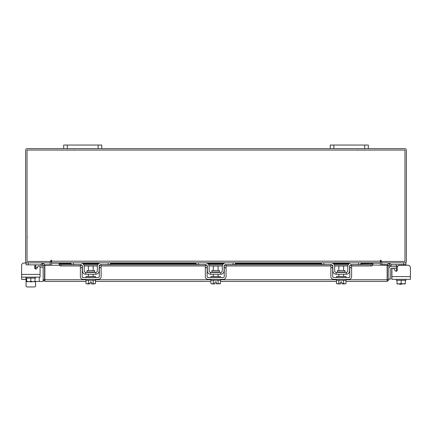 <?xml version="1.0" encoding="UTF-8"?>
<svg xmlns="http://www.w3.org/2000/svg" width="432" height="432" viewBox="0 0 432 432"><rect width="100%" height="100%" fill="white"/><g stroke="black" fill="none" stroke-linecap="round" stroke-linejoin="round"><path stroke-width="0.65" d="M396.409 268.196L391.311 268.196A0.572 0.572 0 0 0 390.739 268.769L390.739 279.05L388.832 279.05M388.832 268.769A2.473 2.473 0 0 1 391.311 266.296L396.409 266.296M401.15 283.905L401.15 284.288L399.622 284.288L399.622 283.905M410.4 276.577L410.4 279.337L391.932 279.337L391.932 276.577L410.4 276.577L410.4 267.629A2.381 2.381 0 0 0 408.019 265.248L399.681 265.248A2.381 2.381 0 0 0 397.3 267.629L397.3 270.124A1.145 1.145 0 0 1 395.172 270.697A1.145 1.145 0 0 0 396.409 271.242L396.409 265.113L395.264 264.676M381.634 261.446L381.634 262.867L405.923 262.867L405.923 264.676L391.43 264.676M387.515 264.676L381.823 264.676L381.823 262.872M405.923 264.676L405.923 265.248L408.019 265.248M395.383 264.676L396.23 264.762M405.923 279.337L405.923 280.287L397.003 280.287L405.329 280.287L405.329 283.538L405.329 280.287M396.409 280.287L396.409 279.337L396.409 280.287L397.003 280.287L397.003 283.538L397.003 280.287M405.329 283.538L405.329 283.873L405.329 283.538L403.434 283.905L401.166 283.538L401.166 280.287M397.003 283.538L397.057 283.905L397.003 283.538L398.898 283.905L401.166 283.538M403.434 283.905L405.275 283.905M399.271 283.905L403.061 283.905M397.057 283.905L398.898 283.905M394.065 268.785L395.172 270.697L394.065 268.785A1.145 1.145 0 0 0 391.932 269.352L391.932 276.577M94.559 272.009L94.559 270.54L86.962 270.54L86.962 272.009L94.559 272.009L94.943 272.387M108.086 262.867L110.371 262.867L110.371 264.676L108.086 264.676L108.086 262.867L100.85 262.867A3.521 3.521 0 0 0 97.33 266.393L97.33 270.864A1.523 1.523 0 0 1 95.807 272.387L85.72 272.387A1.523 1.523 0 0 1 84.191 270.864L84.191 266.393A3.521 3.521 0 0 0 80.671 262.867L73.435 262.867L73.435 264.676L71.15 264.676L71.15 262.867L73.435 262.867M82.193 265.604A1.712 1.712 0 0 1 82.388 266.393L82.388 270.864A3.332 3.332 0 0 0 85.72 274.196L95.807 274.196A3.332 3.332 0 0 0 99.139 270.864L99.139 266.393A1.712 1.712 0 0 1 99.328 265.604M99.576 265.248A1.712 1.712 0 0 1 100.85 264.676L99.711 265.113M108.086 264.676L100.85 264.676M81.815 265.113L80.671 264.676L73.435 264.676M80.671 264.676A1.712 1.712 0 0 1 81.95 265.248M95.807 274.196L95.807 272.387M85.72 272.387L85.72 274.196M100.51 262.883L100.834 262.867M86 279.337L86 280.287L95.521 280.287L95.521 279.337M86 277.528L86 276.577L95.521 276.577L95.521 277.528M93.145 270.54L93.145 266.009L88.382 266.009L88.382 270.54M88.36 280.287L88.36 283.538L87.264 283.905L85.957 283.538L85.957 280.287M88.355 283.538L88.355 280.287M88.36 283.538L90.05 283.873L90.05 281.983L91.476 281.983L91.476 283.873L93.161 283.538L93.161 280.287M94.478 283.905L95.569 283.538L94.478 283.905L93.166 283.538L93.166 280.287M95.353 283.651L95.569 280.287M87.264 283.905L90.05 283.905M85.957 283.538L87.048 283.905M91.476 283.905L94.262 283.905M80.384 267.629L80.384 265.248L82.193 265.248L82.193 267.629L80.384 267.629L80.384 276.577A2.759 2.759 0 0 0 83.149 279.337L98.377 279.337A2.759 2.759 0 0 0 101.137 276.577L101.137 267.629L99.328 267.629L99.328 276.577A0.95 0.95 0 0 1 98.377 277.528L83.149 277.528A0.95 0.95 0 0 1 82.193 276.577L82.193 267.629M99.328 267.629L99.328 265.248L101.137 265.248L101.137 267.629M345.038 272.009L345.038 270.54L337.441 270.54L337.441 272.009L345.038 272.009L345.416 272.387M358.565 262.867L360.85 262.867L360.85 264.676L358.565 264.676L358.565 262.867L351.329 262.867A3.521 3.521 0 0 0 347.809 266.393L347.809 270.864A1.523 1.523 0 0 1 346.28 272.387L336.193 272.387A1.523 1.523 0 0 1 334.67 270.864L334.67 266.393A3.521 3.521 0 0 0 331.15 262.867L323.914 262.867L323.914 264.676L321.629 264.676L321.629 262.867L323.914 262.867M332.672 265.604A1.712 1.712 0 0 1 332.861 266.393L332.861 270.864A3.332 3.332 0 0 0 336.193 274.196L346.28 274.196A3.332 3.332 0 0 0 349.612 270.864L349.612 266.393A1.712 1.712 0 0 1 349.807 265.604M350.05 265.248A1.712 1.712 0 0 1 351.329 264.676L350.185 265.113M358.565 264.676L351.329 264.676M332.289 265.113L331.15 264.676L323.914 264.676M331.15 264.676A1.712 1.712 0 0 1 332.424 265.248M346.28 274.196L346.28 272.387M336.193 272.387L336.193 274.196M350.984 262.883L351.308 262.867M336.479 279.337L336.479 280.287L346 280.287L346 279.337M336.479 277.528L336.479 276.577L346 276.577L346 277.528M343.618 270.54L343.618 266.009L338.855 266.009L338.855 270.54M338.839 280.287L338.839 283.538L337.738 283.905L336.431 283.538L336.431 280.287M338.834 283.538L338.834 280.287M338.839 283.538L340.524 283.873L340.524 281.983L341.95 281.983L341.95 283.873L343.64 283.538L343.64 280.287M344.952 283.905L346.043 283.538L344.952 283.905L343.645 283.538L343.645 280.287M345.832 283.651L346.043 280.287M337.738 283.905L340.524 283.905M336.431 283.538L337.522 283.905M341.95 283.905L344.736 283.905M330.863 267.629L330.863 265.248L332.672 265.248L332.672 267.629L330.863 267.629L330.863 276.577A2.759 2.759 0 0 0 333.623 279.337L348.851 279.337A2.759 2.759 0 0 0 351.616 276.577L351.616 267.629L349.807 267.629L349.807 276.577A0.95 0.95 0 0 1 348.851 277.528L333.623 277.528A0.95 0.95 0 0 1 332.672 276.577L332.672 267.629M349.807 267.629L349.807 265.248L351.616 265.248L351.616 267.629M90.05 281.983L91.476 281.983M340.524 281.983L341.95 281.983M85.957 281.432L44.836 281.432L44.858 265.248L59.195 265.248M387.412 265.248L388.832 265.248L388.832 279.763L387.412 279.763L387.412 265.248A1.669 1.669 0 0 1 389.885 263.785L391.532 264.735L390.825 265.966L389.173 265.016L388.832 265.248M388.832 279.763L387.164 281.432L387.142 279.763L387.164 281.432L346.043 281.432M336.431 281.432L220.504 281.432M210.886 281.432L95.569 281.432M44.836 280.006L44.836 281.432L43.168 279.763L86 279.763M346 279.763L387.142 279.763L387.142 265.248L372.865 265.032A1.906 0.95 180 0 1 370.958 265.966L370.958 264.735A1.906 0.95 0 0 0 372.865 263.801L372.865 265.016M34.997 281.432L43.168 281.432L43.168 265.248L42.827 265.016L41.175 265.966L40.468 264.735L42.115 263.785L42.827 265.016M44.588 279.763L44.588 265.248L43.168 265.248M360.85 263.579L372.865 263.579L360.85 263.801M59.135 265.016L59.135 263.785A1.906 0.95 0 0 0 61.042 264.735L61.042 265.966A1.906 0.95 180 0 1 59.135 265.032L59.135 265.248M71.15 263.801L59.135 263.801L71.15 263.579M61.042 264.735L81.119 264.735M83.781 264.735L97.745 264.735M100.408 264.735L206.053 264.735M208.715 264.735L222.674 264.735M225.342 264.735L331.592 264.735M334.255 264.735L348.219 264.735M350.881 264.735L370.958 264.735M61.042 265.966L80.384 265.966M84.17 265.966L97.357 265.966M101.137 265.966L205.319 265.966M209.104 265.966L222.291 265.966M226.071 265.966L330.863 265.966M334.643 265.966L347.83 265.966M351.616 265.966L370.958 265.966M44.588 265.248A1.669 1.669 0 0 0 42.115 263.785M50.123 262.867L50.366 265.248M381.634 265.248L381.877 262.867M50.366 261.446L50.366 262.867L26.077 262.867L26.077 264.859L40.538 264.859M368.312 148.635L364.694 148.635L364.694 145.055L368.312 145.055L368.312 148.635L404.719 148.635A1.669 1.669 0 0 1 406.388 150.304L406.388 261.198A1.669 1.669 0 0 1 404.719 262.867M27.281 262.867A1.669 1.669 0 0 1 25.612 261.198L25.612 150.304A1.669 1.669 0 0 1 27.281 148.635L63.688 148.635L63.688 145.055L67.306 145.055L67.306 148.635L63.688 148.635M364.694 148.635L67.306 148.635M51.559 262.267A1.669 1.669 0 0 0 50.366 261.463M381.634 261.463A1.669 1.669 0 0 0 380.441 262.267M381.154 260.485A0.356 0.356 0 0 0 380.797 260.134A0.356 0.356 0 0 0 380.441 260.485L380.441 262.867L51.559 262.867L51.559 260.485A0.356 0.356 0 0 0 51.203 260.134A0.356 0.356 0 0 0 50.846 260.485L50.846 261.446L27.032 261.446L27.032 150.055L404.968 150.055L404.968 261.446L381.154 261.446L381.154 260.485A0.356 0.356 0 0 0 380.797 260.134A0.356 0.356 0 0 0 380.441 260.485M360.85 263.115L380.441 263.115L380.441 265.248M51.559 265.248L51.559 263.115L71.15 263.115M51.559 260.485A0.356 0.356 0 0 0 51.203 260.134A0.356 0.356 0 0 0 50.846 260.485M35.591 285.757L35.591 281.432L35.591 285.757A1.188 1.188 0 0 1 34.403 286.945L27.265 286.945A1.188 1.188 0 0 1 26.077 285.757L26.077 280.287M30.202 281.707A2.511 2.511 0 0 0 31.925 281.707M36.736 264.859L35.597 265.248M35.948 264.886L36.277 264.865M43.168 267.154L40.068 267.154L40.068 277.139L21.6 277.139L21.6 274.379L40.068 274.379L40.068 267.154A1.145 1.145 0 0 0 37.935 266.587L36.828 268.499A1.145 1.145 0 0 1 35.591 269.044L35.591 266.571L34.7 266.571M35.624 265.108L35.591 266.571M50.177 262.872L50.177 264.859L44.539 264.859M26.077 277.139L26.077 278.089L35.591 278.089L35.591 277.139M26.671 278.089L26.671 281.34L26.671 278.089L34.997 278.089L34.997 281.34L34.997 278.089M26.671 281.34L26.725 281.707L26.671 281.34L28.566 281.707L30.834 281.34L30.834 278.089M34.997 281.34L34.997 281.675L34.997 281.34L33.102 281.707L30.834 281.34M26.725 281.707L28.566 281.707M28.939 281.707L32.729 281.707M33.102 281.707L34.943 281.707M25.936 277.139L25.936 279.526L21.6 279.337L21.6 265.432A2.381 2.381 0 0 1 23.981 263.05L26.077 262.867M36.828 268.499A1.145 1.145 0 0 1 34.7 267.932L34.7 265.432A2.381 2.381 0 0 0 34.63 264.859M34.403 286.945L27.265 286.945M21.6 276.577L21.6 265.432M23.981 263.05L26.077 263.05M37.611 267.154L35.591 267.154L37.611 267.154M25.936 279.526A1.906 1.906 0 0 0 26.671 281.027M98.15 148.635L98.15 145.055L67.306 145.055M98.15 145.055L101.768 145.055L101.768 148.635M364.694 145.055L333.85 145.055L333.85 148.635M330.232 148.635L330.232 145.055L333.85 145.055M210.886 280.287L210.886 283.538L211.982 283.905L213.289 283.538L214.979 283.873L214.979 281.983L216.41 281.983L216.41 283.873L218.095 283.538L218.095 280.287L220.455 280.287L220.455 279.337M216.41 283.905L220.504 283.538L220.504 280.287M219.494 272.009L219.494 270.54L211.896 270.54L211.896 272.009L219.494 272.009L219.872 272.387M233.021 262.867L235.305 262.867L235.305 264.676L233.021 264.676L233.021 262.867L225.785 262.867A3.521 3.521 0 0 0 222.264 266.393L222.264 270.864A1.523 1.523 0 0 1 220.741 272.387L210.649 272.387A1.523 1.523 0 0 1 209.126 270.864L209.126 266.393A3.521 3.521 0 0 0 205.605 262.867L198.369 262.867L198.369 264.676L196.085 264.676L196.085 262.867L198.369 262.867M207.128 265.604A1.712 1.712 0 0 1 207.317 266.393L207.317 270.864A3.332 3.332 0 0 0 210.649 274.196L220.741 274.196A3.332 3.332 0 0 0 224.073 270.864L224.073 266.393A1.712 1.712 0 0 1 224.262 265.604M224.51 265.248A1.712 1.712 0 0 1 225.785 264.676L224.645 265.113M233.021 264.676L225.785 264.676M206.75 265.113L205.605 264.676L198.369 264.676M205.605 264.676A1.712 1.712 0 0 1 206.879 265.248M220.741 274.196L220.741 272.387M210.649 272.387L210.649 274.196M225.445 262.883L225.763 262.867M210.935 279.337L210.935 280.287L218.095 280.287L218.101 283.538L219.191 283.905M210.935 277.528L210.935 276.577L220.455 276.577L220.455 277.528M218.074 270.54L218.074 266.009L213.316 266.009L213.316 270.54M213.295 280.287L213.295 283.538L213.289 280.287M214.979 281.983L216.41 281.983M219.413 283.905L220.288 283.651M212.198 283.905L214.979 283.905M210.886 283.538L211.982 283.905M205.319 267.629L205.319 265.248L207.128 265.248L207.128 267.629L205.319 267.629L205.319 276.577A2.759 2.759 0 0 0 208.078 279.337L223.312 279.337A2.759 2.759 0 0 0 226.071 276.577L226.071 267.629L224.262 267.629L224.262 276.577A0.95 0.95 0 0 1 223.312 277.528L208.078 277.528A0.95 0.95 0 0 1 207.128 276.577L207.128 267.629M224.262 267.629L224.262 265.248L226.071 265.248L226.071 267.629M410.4 279.337L407.678 279.337M394.313 279.337L391.932 279.337M21.6 279.337L24.322 279.337M403.639 264.676L403.639 262.867M396.409 270.864L397.03 270.864M397.651 266.393L396.409 266.393M336.479 279.763L220.455 279.763M210.935 279.763L95.521 279.763M389.173 265.016L389.885 263.785M83.063 263.801L98.464 263.801M110.371 263.801L196.085 263.801M207.992 263.801L223.398 263.801M235.305 263.801L321.629 263.801M333.536 263.801L348.937 263.801M81.967 263.115L99.554 263.115M110.371 263.115L196.085 263.115M206.901 263.115L224.489 263.115M235.305 263.115L321.629 263.115M332.446 263.115L350.033 263.115M51.559 261.198L380.441 261.198M28.361 262.867L28.361 264.859M39.269 277.139L39.269 281.432M364.786 150.266L364.392 150.055M357.556 150.266L357.95 150.055M74.444 150.266L74.05 150.055M67.214 150.266L67.608 150.055M27.394 237.308L27.032 236.947M86.962 272.009L86.584 272.387M93.145 274.196L93.145 276.577M88.382 274.196L88.382 276.577M337.441 272.009L337.057 272.387M343.618 274.196L343.618 276.577M338.855 274.196L338.855 276.577M349.207 263.579L333.266 263.579M321.629 263.579L235.305 263.579M223.663 263.579L207.727 263.579M196.085 263.579L110.371 263.579M98.734 263.579L82.793 263.579M211.896 272.009L211.518 272.387M218.074 274.196L218.074 276.577M213.316 274.196L213.316 276.577"/></g></svg>
